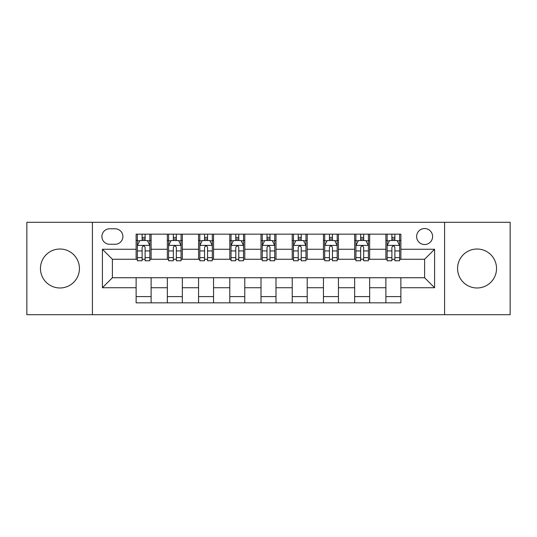 <?xml version="1.0" encoding="UTF-8"?>
<svg xmlns="http://www.w3.org/2000/svg" width="537" height="537" viewBox="0 0 537 537"><rect width="100%" height="100%" fill="white"/><g stroke="black" fill="none" stroke-linecap="round" stroke-linejoin="round"><path stroke-width="0.81" d="M477.057 249.02A19.48 19.48 0 0 0 457.571 268.5A19.48 19.48 0 0 0 477.057 287.98A19.48 19.48 0 0 0 496.537 268.5A19.48 19.48 0 0 0 477.057 249.02M59.943 249.02A19.48 19.48 0 0 0 40.463 268.5A19.48 19.48 0 0 0 59.943 287.98A19.48 19.48 0 0 0 79.429 268.5A19.48 19.48 0 0 0 59.943 249.02M424.606 228.54A7.995 7.995 0 0 0 416.611 236.528A7.995 7.995 0 0 0 424.606 244.523A7.995 7.995 0 0 0 432.6 236.528A7.995 7.995 0 0 0 424.606 228.54M444.589 314.709L510.15 314.709L510.15 222.291L444.589 222.291L444.589 314.709L92.411 314.709L92.411 222.291L26.85 222.291L26.85 314.709L92.411 314.709M109.649 244.275L115.14 244.275A7.74 7.74 0 0 0 122.886 236.528A7.74 7.74 0 0 0 115.14 228.789L109.649 228.789A7.74 7.74 0 0 0 101.902 236.528A7.74 7.74 0 0 0 109.649 244.275M444.589 222.291L92.411 222.291M136.123 287.731L102.406 287.731L102.406 249.269L136.123 249.269L136.123 259.257L112.394 259.257L112.394 277.743L136.123 277.743L136.123 302.841L400.877 302.841L400.877 277.743L424.606 277.743L424.606 259.257L400.877 259.257L400.877 249.269L434.594 249.269L434.594 287.731L400.877 287.731M400.877 249.269L400.877 234.159L136.123 234.159L136.123 249.269M385.888 234.159L385.888 259.257L387.137 259.257M391.882 259.257L394.883 259.257M399.629 259.257L400.877 259.257M385.888 259.257L368.409 259.257M354.668 234.159L354.668 259.257L355.917 259.257M360.663 259.257L363.663 259.257M354.668 259.257L337.189 259.257M323.449 234.159L323.449 259.257L324.697 259.257M329.443 259.257L332.443 259.257M323.449 259.257L305.962 259.257M292.229 234.159L292.229 259.257L293.477 259.257M298.223 259.257L301.217 259.257M292.229 259.257L274.743 259.257M261.009 234.159L261.009 259.257L262.257 259.257M267.003 259.257L269.997 259.257M261.009 259.257L243.523 259.257M229.789 234.159L229.789 259.257L231.038 259.257M235.783 259.257L238.777 259.257M229.789 259.257L212.303 259.257M198.562 234.159L198.562 259.257L199.811 259.257M204.557 259.257L207.557 259.257M198.562 259.257L181.083 259.257M167.343 234.159L167.343 259.257L168.591 259.257M173.337 259.257L176.337 259.257M167.343 259.257L149.863 259.257M136.123 259.257L137.371 259.257M142.117 259.257L145.118 259.257M136.123 277.743L151.112 277.743L151.112 302.841M400.877 277.743L151.112 277.743M151.112 234.159L151.112 259.257M136.123 240.401L137.371 240.401M142.117 240.401L145.118 240.401M149.863 240.401L151.112 240.401M136.123 296.599L151.112 296.599M167.343 277.743L167.343 302.841M182.332 234.159L182.332 259.257M167.343 240.401L168.591 240.401M173.337 240.401L176.337 240.401M181.083 240.401L182.332 240.401M182.332 277.743L182.332 302.841M167.343 296.599L182.332 296.599M198.562 277.743L198.562 302.841M213.551 277.743L213.551 302.841M198.562 296.599L213.551 296.599M213.551 234.159L213.551 259.257M198.562 240.401L199.811 240.401M204.557 240.401L207.557 240.401M212.303 240.401L213.551 240.401M229.789 277.743L229.789 302.841M244.771 277.743L244.771 302.841M229.789 296.599L244.771 296.599M244.771 234.159L244.771 259.257M229.789 240.401L231.038 240.401M235.783 240.401L238.777 240.401M243.523 240.401L244.771 240.401M261.009 277.743L261.009 302.841M275.991 277.743L275.991 302.841M261.009 296.599L275.991 296.599M275.991 234.159L275.991 259.257M261.009 240.401L262.257 240.401M267.003 240.401L269.997 240.401M274.743 240.401L275.991 240.401M292.229 277.743L292.229 302.841M307.211 277.743L307.211 302.841M292.229 296.599L307.211 296.599M307.211 234.159L307.211 259.257M292.229 240.401L293.477 240.401M298.223 240.401L301.217 240.401M305.962 240.401L307.211 240.401M323.449 277.743L323.449 302.841M338.438 277.743L338.438 302.841M323.449 296.599L338.438 296.599M338.438 234.159L338.438 259.257M323.449 240.401L324.697 240.401M329.443 240.401L332.443 240.401M337.189 240.401L338.438 240.401M354.668 277.743L354.668 302.841M369.657 277.743L369.657 302.841M354.668 296.599L369.657 296.599M369.657 234.159L369.657 259.257M354.668 240.401L355.917 240.401M360.663 240.401L363.663 240.401M368.409 240.401L369.657 240.401M385.888 277.743L385.888 302.841M385.888 296.599L400.877 296.599M385.888 240.401L387.137 240.401M391.882 240.401L394.883 240.401M399.629 240.401L400.877 240.401M112.394 259.257L102.406 249.269M112.394 277.743L102.406 287.731M434.594 249.269L424.606 259.257M434.594 287.731L424.606 277.743M145.118 237.401L142.117 237.401M149.863 257.626L145.118 257.626L145.118 260.76L149.863 260.76L149.863 245.523L147.36 240.529L139.868 240.529L137.371 245.523L137.371 260.76L142.117 260.76L142.117 257.626L137.371 257.626M137.371 245.523L137.371 234.159M149.863 245.523L149.863 234.159M142.117 240.529L142.117 234.159M145.118 234.159L145.118 240.529M145.118 257.626L145.118 247.396C144.117 245.469 143.117 245.469 142.117 247.396L142.117 257.626M176.337 237.401L173.337 237.401M181.083 257.626L176.337 257.626L176.337 260.76L181.083 260.76L181.083 245.523L178.586 240.529L171.088 240.529L168.591 245.523L168.591 260.76L173.337 260.76L173.337 257.626L168.591 257.626M168.591 245.523L168.591 234.159M181.083 245.523L181.083 234.159M173.337 240.529L173.337 234.159M176.337 234.159L176.337 240.529M176.337 257.626L176.337 247.396C175.337 245.469 174.337 245.469 173.337 247.396L173.337 257.626M207.557 237.401L204.557 237.401M212.303 257.626L207.557 257.626L207.557 260.76L212.303 260.76L212.303 245.523L209.806 240.529L202.315 240.529L199.811 245.523L199.811 260.76L204.557 260.76L204.557 257.626L199.811 257.626M199.811 245.523L199.811 234.159M212.303 245.523L212.303 234.159M204.557 240.529L204.557 234.159M207.557 234.159L207.557 240.529M207.557 257.626L207.557 247.396C206.557 245.469 205.557 245.469 204.557 247.396L204.557 257.626M238.777 237.401L235.783 237.401M243.523 257.626L238.777 257.626L238.777 260.76L243.523 260.76L243.523 245.523L241.026 240.529L233.535 240.529L231.038 245.523L231.038 260.76L235.783 260.76L235.783 257.626L231.038 257.626M231.038 245.523L231.038 234.159M243.523 245.523L243.523 234.159M235.783 240.529L235.783 234.159M238.777 234.159L238.777 240.529M238.777 257.626L238.777 247.396C237.777 245.469 236.783 245.469 235.783 247.396L235.783 257.626M269.997 237.401L267.003 237.401M274.743 257.626L269.997 257.626L269.997 260.76L274.743 260.76L274.743 245.523L272.246 240.529L264.754 240.529L262.257 245.523L262.257 260.76L267.003 260.76L267.003 257.626L262.257 257.626M262.257 245.523L262.257 234.159M274.743 245.523L274.743 234.159M267.003 240.529L267.003 234.159M269.997 234.159L269.997 240.529M269.997 257.626L269.997 247.396C269.003 245.469 268.003 245.469 267.003 247.396L267.003 257.626M301.217 237.401L298.223 237.401M305.962 257.626L301.217 257.626L301.217 260.76L305.962 260.76L305.962 245.523L303.465 240.529L295.974 240.529L293.477 245.523L293.477 260.76L298.223 260.76L298.223 257.626L293.477 257.626M293.477 245.523L293.477 234.159M305.962 245.523L305.962 234.159M298.223 240.529L298.223 234.159M301.217 234.159L301.217 240.529M301.217 257.626L301.217 247.396C300.223 245.469 299.223 245.469 298.223 247.396L298.223 257.626M332.443 237.401L329.443 237.401M337.189 257.626L332.443 257.626L332.443 260.76L337.189 260.76L337.189 245.523L334.685 240.529L327.194 240.529L324.697 245.523L324.697 260.76L329.443 260.76L329.443 257.626L324.697 257.626M324.697 245.523L324.697 234.159M337.189 245.523L337.189 234.159M329.443 240.529L329.443 234.159M332.443 234.159L332.443 240.529M332.443 257.626L332.443 247.396C331.443 245.469 330.443 245.469 329.443 247.396L329.443 257.626M363.663 237.401L360.663 237.401M368.409 257.626L363.663 257.626L363.663 260.76L368.409 260.76L368.409 245.523L365.912 240.529L358.414 240.529L355.917 245.523L355.917 260.76L360.663 260.76L360.663 257.626L355.917 257.626M355.917 245.523L355.917 234.159M368.409 245.523L368.409 234.159M360.663 240.529L360.663 234.159M363.663 234.159L363.663 240.529M363.663 257.626L363.663 247.396C362.663 245.469 361.663 245.469 360.663 247.396L360.663 257.626M394.883 237.401L391.882 237.401M399.629 257.626L394.883 257.626L394.883 260.76L399.629 260.76L399.629 245.523L397.132 240.529L389.64 240.529L387.137 245.523L387.137 260.76L391.882 260.76L391.882 257.626L387.137 257.626M387.137 245.523L387.137 234.159M399.629 245.523L399.629 234.159M391.882 240.529L391.882 234.159M394.883 234.159L394.883 240.529M394.883 257.626L394.883 247.396C393.883 245.469 392.883 245.469 391.882 247.396L391.882 257.626M167.343 287.731L151.112 287.731M167.343 249.269L151.112 249.269M198.562 249.269L182.332 249.269M198.562 287.731L182.332 287.731M229.789 249.269L213.551 249.269M229.789 287.731L213.551 287.731M261.009 249.269L244.771 249.269M261.009 287.731L244.771 287.731M292.229 249.269L275.991 249.269M292.229 287.731L275.991 287.731M323.449 249.269L307.211 249.269M323.449 287.731L307.211 287.731M354.668 249.269L338.438 249.269M354.668 287.731L338.438 287.731M385.888 249.269L369.657 249.269M385.888 287.731L369.657 287.731M149.796 245.396L137.432 245.396M137.371 240.824L139.721 240.824M147.514 240.824L149.863 240.824M142.117 250.933L137.371 250.933M149.863 250.933L145.118 250.933M145.118 238.992L142.117 238.992M181.016 245.396L168.658 245.396M168.591 240.824L170.941 240.824M178.734 240.824L181.083 240.824M173.337 250.933L168.591 250.933M181.083 250.933L176.337 250.933M176.337 238.992L173.337 238.992M212.243 245.396L199.878 245.396M199.811 240.824L202.16 240.824M209.954 240.824L212.303 240.824M204.557 250.933L199.811 250.933M212.303 250.933L207.557 250.933M207.557 238.992L204.557 238.992M243.462 245.396L231.098 245.396M231.038 240.824L233.38 240.824M241.173 240.824L243.523 240.824M235.783 250.933L231.038 250.933M243.523 250.933L238.777 250.933M238.777 238.992L235.783 238.992M274.682 245.396L262.318 245.396M262.257 240.824L264.607 240.824M272.393 240.824L274.743 240.824M267.003 250.933L262.257 250.933M274.743 250.933L269.997 250.933M269.997 238.992L267.003 238.992M305.902 245.396L293.538 245.396M293.477 240.824L295.827 240.824M303.62 240.824L305.962 240.824M298.223 250.933L293.477 250.933M305.962 250.933L301.217 250.933M301.217 238.992L298.223 238.992M337.122 245.396L324.757 245.396M324.697 240.824L327.046 240.824M334.84 240.824L337.189 240.824M329.443 250.933L324.697 250.933M337.189 250.933L332.443 250.933M332.443 238.992L329.443 238.992M368.342 245.396L355.984 245.396M355.917 240.824L358.266 240.824M366.059 240.824L368.409 240.824M360.663 250.933L355.917 250.933M368.409 250.933L363.663 250.933M363.663 238.992L360.663 238.992M399.568 245.396L387.204 245.396M387.137 240.824L389.486 240.824M397.279 240.824L399.629 240.824M391.882 250.933L387.137 250.933M399.629 250.933L394.883 250.933M394.883 238.992L391.882 238.992"/></g></svg>
